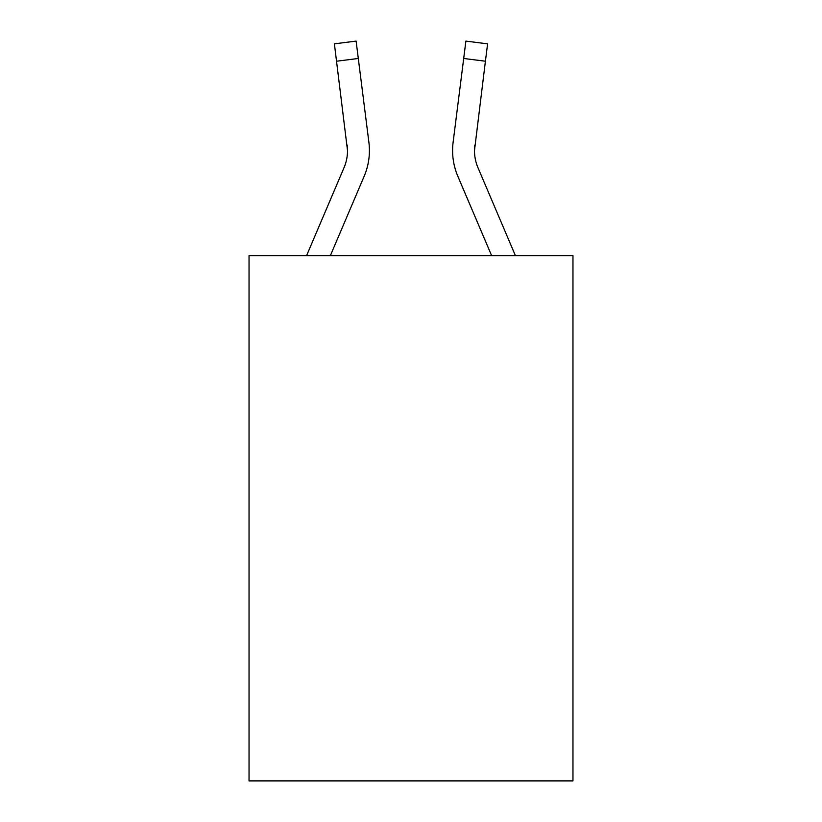 <?xml version="1.0" encoding="UTF-8"?>
<svg xmlns="http://www.w3.org/2000/svg" width="822" height="822" viewBox="0 0 822 822"><rect width="100%" height="100%" fill="white"/><g stroke="black" fill="none" stroke-linecap="round" stroke-linejoin="round"><path stroke-width="1.23" d="M572.965 255.601L572.965 780.9L249.035 780.9L249.035 255.601L572.965 255.601M347.521 150.611L347.182 145.052A43.772 43.772 -23.8 0 1 344.028 167.688L306.596 255.601L344.028 167.688A43.772 43.772 -37.7 0 0 347.521 150.621L334.39 43.843L356.111 41.1L358.3 58.475L336.588 61.218M369.335 153.724L369.417 151.053M330.382 255.601L364.167 176.257A65.668 65.668 -23.8 0 0 368.893 142.309L358.3 58.475M515.404 255.601L477.972 167.688A43.772 43.772 37.7 0 1 474.479 150.611L485.412 61.218L463.7 58.475L465.889 41.1L487.61 43.843L465.889 41.1L487.61 43.843L485.412 61.218M491.618 255.601L457.833 176.257A65.668 65.668 23.8 0 1 453.107 142.309L463.7 58.475M477.972 167.688A43.772 43.772 23.8 0 1 474.479 150.611A43.772 43.772 23.8 0 0 477.972 167.688A43.772 43.772 23.8 0 1 474.479 150.611A43.772 43.772 23.8 0 0 477.972 167.688A43.772 43.772 23.8 0 1 474.479 150.611A43.772 43.772 23.8 0 0 477.972 167.688A43.772 43.772 23.8 0 1 474.479 150.611A43.772 43.772 23.8 0 0 477.972 167.688A43.772 43.772 23.8 0 1 474.479 150.611A43.772 43.772 23.8 0 0 477.972 167.688A43.772 43.772 23.8 0 1 474.479 150.611A43.772 43.772 23.8 0 0 477.972 167.688A43.772 43.772 23.8 0 1 474.479 150.611A43.772 43.772 23.8 0 0 477.972 167.688A43.772 43.772 23.8 0 1 474.479 150.611A43.772 43.772 23.8 0 0 477.972 167.688A43.772 43.772 23.8 0 1 474.479 150.611A43.772 43.772 23.8 0 0 477.972 167.688A43.772 43.772 23.8 0 1 474.479 150.611A43.772 43.772 23.8 0 0 477.972 167.688A43.772 43.772 23.8 0 1 474.479 150.611A43.772 43.772 23.8 0 0 477.972 167.688A43.772 43.772 23.8 0 1 474.479 150.611A43.772 43.772 23.8 0 0 477.972 167.688A43.772 43.772 23.8 0 1 474.479 150.611A43.772 43.772 23.8 0 0 477.972 167.688A43.772 43.772 23.8 0 1 474.479 150.611A43.772 43.772 23.8 0 0 477.972 167.688A43.772 43.772 23.8 0 1 474.479 150.611A43.772 43.772 23.8 0 0 477.972 167.688A43.772 43.772 23.8 0 1 474.479 150.611A43.772 43.772 23.8 0 0 477.972 167.688A43.772 43.772 23.8 0 1 474.479 150.611A43.772 43.772 23.8 0 0 477.972 167.688A43.772 43.772 23.8 0 1 474.479 150.611A43.772 43.772 23.8 0 0 477.972 167.688A43.772 43.772 23.8 0 1 474.479 150.611A43.772 43.772 23.8 0 0 477.972 167.688A43.772 43.772 23.8 0 1 474.479 150.611A43.772 43.772 23.8 0 0 477.972 167.688A43.772 43.772 23.8 0 1 474.479 150.611A43.772 43.772 23.8 0 0 477.972 167.688A43.772 43.772 23.8 0 1 474.479 150.611A43.772 43.772 23.8 0 0 477.972 167.688A43.772 43.772 23.8 0 1 474.479 150.611A43.772 43.772 23.8 0 0 477.972 167.688A43.772 43.772 23.8 0 1 474.479 150.611L474.818 145.052A43.772 43.772 23.8 0 0 477.972 167.688A43.772 43.772 23.8 0 1 474.479 150.611L474.818 145.052M369.417 150.508L369.335 153.745L369.417 150.508M452.583 150.508L452.665 153.745L452.583 150.508M487.61 43.843L465.889 41.1M334.39 43.843L356.111 41.1"/></g></svg>
